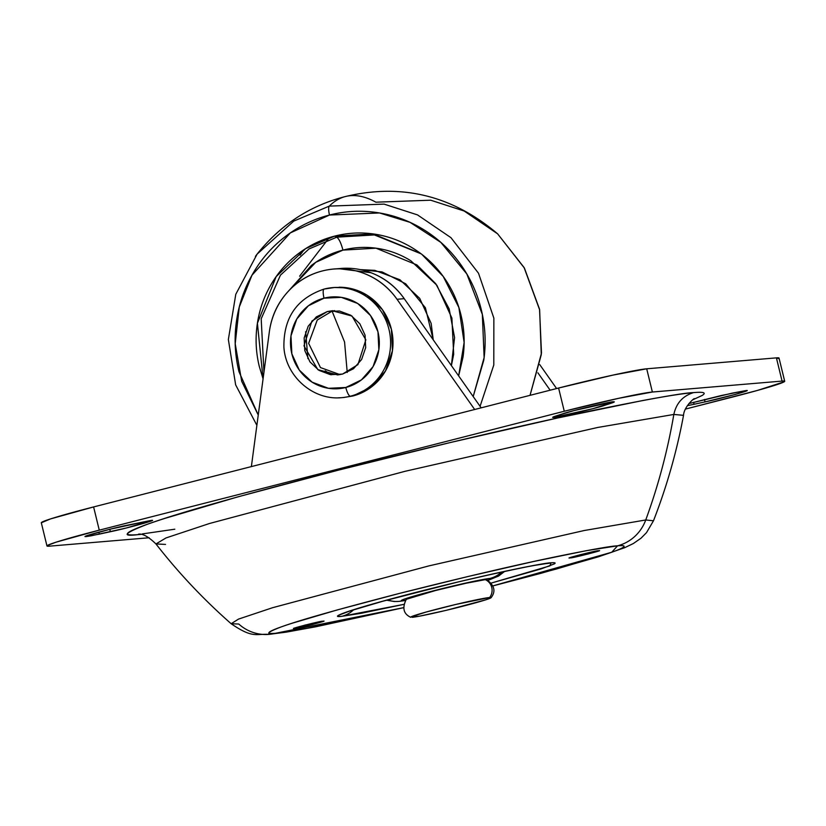<?xml version="1.0" encoding="UTF-8"?>
<svg xmlns="http://www.w3.org/2000/svg" width="826" height="826" viewBox="0 0 826 826"><rect width="100%" height="100%" fill="white"/><g stroke="black" fill="none" stroke-linecap="round" stroke-linejoin="round"><path stroke-width="1.24" d="M340.023 374.622L320.467 367.591L308.645 343.368L317.246 320.034L332.093 311.165L344.566 342.016L347.23 372.464L344.566 342.016L332.093 311.165L317.246 320.023L308.645 343.348L320.457 367.58L340.013 374.622M327.292 311.567L339.403 310.999L350.833 315.274L359.837 323.751L365.051 335.119L365.67 347.674L361.612 359.486L353.487 368.757L342.532 374.085L337.617 374.921L317.814 369.614L303.978 345.826L311.918 321.015L327.292 311.567L332.207 310.741L352.01 316.048L365.846 339.837L357.906 364.638L342.532 374.085L330.421 374.663L318.991 370.378L309.977 361.912L304.773 350.534L304.154 337.989L308.212 326.177L316.337 316.895L327.292 311.567M336.574 287.438A55.208 53.277 85.2 0 1 390.151 335.759A55.208 53.277 85.2 0 1 350.379 396.212A9.2 2.375 -104.3 0 1 345.795 387.487A46.008 44.398 85.2 0 1 291.857 353.838A46.008 44.398 85.2 0 1 324.019 298.176L308.377 305.785L296.771 319.032L290.969 335.914L291.857 353.838L299.301 370.089L312.166 382.19L328.49 388.303L345.795 387.487L361.447 379.877L373.053 366.62L378.855 349.749L377.967 331.825L370.523 315.563L357.658 303.462L341.334 297.36L324.019 298.176A9.2 2.375 -104.3 0 1 324.133 289.059A9.2 2.375 75.7 0 0 324.019 298.176A46.008 44.398 85.2 0 1 377.967 331.825A46.008 44.398 85.2 0 1 345.795 387.487A9.2 2.375 75.7 0 0 350.379 396.212A55.208 53.277 -94.8 0 0 390.151 335.759A55.208 53.277 -94.8 0 0 336.574 287.438A55.208 53.277 -94.8 0 0 324.246 289.038M334.127 287.489L347.416 287.861L367.012 295.192L382.448 309.709L391.379 329.213L392.443 350.73L385.484 370.977L371.555 386.878L352.774 396.015L350.379 396.212L352.774 396.015A55.208 53.277 -94.8 0 0 392.556 335.552A55.208 53.277 -94.8 0 0 338.98 287.231M352.774 396.015L343.327 397.523M350.379 396.212A55.208 53.277 85.2 0 1 338.04 397.822A55.208 53.277 -94.8 0 0 350.379 396.212M334.613 310.628L332.093 311.165L334.654 310.628M325.217 370.812L331.34 374.787M307.912 358.629L305.651 331.742M269.328 331.938A73.607 71.036 85.2 0 1 322.295 270.969A73.607 71.036 85.2 0 1 333.962 269.039A73.607 71.036 85.2 0 1 397.027 299.28L474.671 409.5L397.027 299.28L404.234 298.671L397.027 299.28C388.478 287.138 377.389 278.486 363.77 273.323C350.152 268.171 336.327 267.387 322.295 270.969C308.263 274.562 296.42 281.903 286.767 293.013C277.113 304.123 271.3 317.101 269.328 331.938L251.372 466.587L269.328 331.938M338.588 268.646L370.977 272.725C384.596 277.877 395.685 286.529 404.234 298.671L481.145 407.837L404.234 298.671A73.607 71.036 -94.8 0 0 341.169 268.429M556.6 388.55L539.739 364.607L556.6 388.55M537.891 372.815L550.137 390.202L537.891 372.815M410.667 617.167A41.403 1.735 -13.7 0 1 445.875 606.862A41.403 1.735 -13.7 0 1 489.632 597.508A11.502 11.099 -94.8 0 0 485.285 579.645A41.403 1.735 166.3 0 0 444.316 588.308A41.403 1.735 166.3 0 0 406.826 598.933M489.632 597.508L490.82 597.91L485.925 599.769L446.04 610.373L419.216 616.227L410.945 616.919L426.071 612.056L455.725 604.467L489.632 597.508A11.502 11.099 85.2 0 0 485.285 579.645L466.287 583.197L435.725 590.466L406.32 599.284C402.004 607.915 403.47 613.935 410.739 617.301M490.592 598.045A41.403 1.735 -13.7 0 1 453.102 608.659A41.403 1.735 -13.7 0 1 412.133 617.321M486.462 580.048L485.285 579.645M405.525 600.378L402.985 600.688A27.599 26.639 85.2 0 1 398.71 601.411A27.599 26.639 -94.8 0 0 402.985 600.688A46.535 1.951 -13.7 0 1 434.383 590.58A46.535 1.951 -13.7 0 1 490.076 578.417A27.599 26.639 -94.8 0 0 501.599 572.036A27.599 26.639 85.2 0 1 490.076 578.417L491.418 578.871L487.918 580.296M546.822 563.538A27.599 26.639 -94.8 0 0 551.097 562.816C546.76 562.465 495.156 572.191 417.367 592.015C340.374 611.767 329.233 618.085 341.964 616.289A27.599 26.639 -94.8 0 0 353.642 609.764A27.599 26.639 85.2 0 1 341.964 616.289L361.086 613.315L403.914 604.353L341.964 616.289C338.102 616.619 337.029 616.248 338.763 615.194L351.969 610.197L379.568 602.061L459.597 581.597L499.844 572.387L531.975 565.8L551.097 562.816A27.599 26.639 85.2 0 1 546.822 563.538M598.086 550.808L580.461 554.649L570.529 557.849C561.071 559.481 598.427 549.93 598.086 550.808C607.544 549.166 570.198 558.717 570.529 557.849L588.153 553.998L598.602 550.808M570.529 557.849L570.002 557.808M322.532 621.266L304.908 625.106L294.975 628.307C285.517 629.949 322.863 620.398 322.532 621.266C331.99 619.624 294.634 629.175 294.975 628.307L312.589 624.456L323.049 621.266M294.975 628.307L294.438 628.225M150.683 520.504C161.039 518.842 126.584 528.423 110.374 531.717L99.357 534.123L98.872 532.109L99.357 534.123L86.276 536.559C77.21 537.509 118.149 526.874 126.584 525.357L150.683 520.504L110.88 529.022L86.637 535.764L86.276 536.559L91.159 535.806L126.079 528.051L151.685 520.525M613.284 401.808C615.205 401.673 614.358 402.19 610.724 403.367L604.518 405.37L604.043 403.429L604.518 405.37C603.455 406.268 560.648 417.058 553.688 417.46C552.016 417.46 552.873 416.934 556.239 415.901L562.444 413.909C568.732 411.451 612.18 401.116 613.284 401.808L574.08 410.584L556.239 415.901L552.862 417.182L553.688 417.46L592.892 408.684L614.296 401.859M732.301 393.124L745.382 390.677L721.284 395.52L688.905 403.573L732.301 393.124M694.387 398.638L694.398 398.628C694.005 398.153 683.959 406.97 683.525 415.333L673.83 414.445C676.277 403.171 682.854 395.891 693.541 392.608C683.267 393.475 666.345 396.108 642.762 400.517L557.426 418.028L450.542 442.478L338.371 470.149L237.991 496.829L164.684 518.449C145.913 524.489 134.225 528.919 129.62 531.717C125.015 534.525 127.844 535.496 138.118 534.628L140.709 534.391M492.864 585.923L540.999 573.296L598.654 556.734L624.683 547.69L633.346 543.529L640.976 538.232L646.51 532.636L653.48 520.783L645.746 519.967L653.48 520.783C666.788 486.576 676.804 451.43 683.525 415.333L673.83 414.445A586.068 565.603 85.2 0 1 645.746 519.967A42.322 40.846 85.2 0 1 617.559 545.821L586.284 550.694L533.73 561.473L467.908 576.538L398.824 593.574L337.008 610.001L291.867 623.32C280.303 627.048 273.107 629.763 270.267 631.498C267.438 633.222 269.183 633.821 275.502 633.284L403.718 607.616L306.776 628.421L275.502 633.284A42.322 40.846 85.2 0 1 268.904 634.389A42.322 40.846 -94.8 0 0 275.502 633.284C264.929 634.564 266.788 632.458 281.088 626.955C299.208 620.336 338.454 609.206 398.824 593.574C461.486 577.746 513.452 565.552 554.731 556.982C590.6 549.662 611.55 545.945 617.559 545.821A42.322 40.846 -94.8 0 0 645.746 519.967L584.261 530.509L428.818 565.913L272.508 607.73L238.487 619.108L231.156 623.733L238.487 619.108L272.508 607.73L428.818 565.913L584.261 530.509L645.746 519.967A586.068 565.603 -94.8 0 0 673.83 414.445L597.673 427.476L405.112 471.285L209.484 523.498L165.995 537.943L155.949 543.942L165.53 544.417M268.904 634.389A42.322 40.846 85.2 0 1 238.755 624.033L231.156 623.733C253.014 638.705 255.761 633.573 269.039 634.378M41.321 522.796L50.52 518.914L93.606 506.937L558.603 388.034L612.944 375.107L646.706 368.799L776.409 357.865L778.515 358.587M779.042 358.102A73.607 3.087 166.3 0 0 776.409 357.865L646.706 368.799A73.607 3.087 166.3 0 0 558.603 388.034L93.606 506.937L99.265 530.158A73.607 3.087 -13.7 0 0 46.958 545.924A73.607 3.087 -13.7 0 0 49.591 546.151L149.124 537.757L49.591 546.151L47.485 545.428L56.178 542.135L99.265 530.158L564.272 411.255L618.612 398.328L652.375 392.02L782.067 381.085L784.184 381.808L757.297 390.471L685.497 409.076L732.394 397.089A73.607 3.087 -13.7 0 0 784.7 381.323A73.607 3.087 -13.7 0 0 782.067 381.085L776.409 357.865L782.067 381.085L652.375 392.02L646.706 368.799L652.375 392.02A73.607 3.087 -13.7 0 0 564.272 411.255L558.603 388.034L564.272 411.255L99.265 530.158L93.606 506.937A73.607 3.087 166.3 0 0 41.3 522.693M745.382 390.677C755.738 389.015 721.294 398.586 705.074 401.89L704.485 399.464L705.074 401.89L694.067 404.286L693.572 402.283L694.067 404.286L687.366 405.68L705.074 401.89L735.78 394.312L746.384 390.698M692.632 399.856L702.048 395.52C706.643 392.711 703.814 391.741 693.541 392.608C682.854 395.891 676.277 403.171 673.83 414.445L597.673 427.476L405.112 471.285L209.484 523.498L165.995 537.943L155.949 543.942C148.608 536.828 142.826 533.555 138.603 534.123M617.559 545.821C623.878 545.294 625.623 545.893 622.794 547.617C619.954 549.342 612.758 552.067 601.194 555.795L556.053 569.104L492.843 585.892L611.767 552.233L617.559 545.821M491.181 583.084L541.092 568.908L554.298 563.91C556.032 562.857 554.958 562.496 551.097 562.816L549.858 565.893L491.181 583.084M402.985 600.688L401.642 600.234L407.146 598.148L434.383 590.58L468.734 582.402L490.076 578.417M138.118 534.628C120.947 536.714 123.972 533.286 147.183 524.345C176.609 513.596 240.345 495.528 338.371 470.149C432.339 446.071 532.274 423.026 591.519 410.728C649.783 398.834 683.783 392.794 693.541 392.608M610.724 403.367L610.445 402.21L610.724 403.367M553.688 417.46L552.666 417.388M110.374 531.717L109.786 529.29L110.374 531.717M86.276 536.559L85.264 536.497M398.71 601.411A27.599 26.639 85.2 0 1 387.621 599.882M360.673 269.658L374.808 270.36L399.918 279.756L419.701 298.372L431.151 323.369L433.237 339.847L425.39 307.747L405.711 283.803L382.046 271.919L360.714 269.668M336.75 237.165C339.021 238.776 341.086 243.081 342.945 250.113L315.738 262.327L288.718 290.855L311.34 265.487C320.88 258.177 331.412 253.055 342.945 250.113C341.086 243.081 339.021 238.776 336.75 237.165L309.007 248.956L280.458 275.13L261.192 318.784L263.959 372.154L261.192 318.784L280.458 275.13L309.007 248.956L336.75 237.165L334.633 236.122L336.75 237.165L374.415 234.935L421.126 253.84L374.415 234.935L336.75 237.165M420.558 253.406L373.001 233.903L334.633 236.122C321.262 239.54 309.048 245.487 297.99 253.954C286.932 262.41 277.866 272.756 270.804 284.98C263.742 297.205 259.209 310.38 257.216 324.504C255.224 338.619 255.915 352.619 259.302 366.486L263.071 378.845L257.402 323.265L276.152 276.638L305.692 248.585L334.633 236.122C348.004 232.705 361.52 232.065 375.159 234.212C388.809 236.36 401.55 241.13 413.403 248.523C425.245 255.915 435.292 265.363 443.531 276.865C451.77 288.367 457.583 301.056 460.96 314.923C464.336 328.789 465.038 342.78 463.045 356.904L458.647 375.902L464.129 342.48L458.884 307.52L443.242 276.473L421.776 254.315M473.195 396.563L483.788 360.177C486.184 343.203 485.358 326.384 481.29 309.719C477.232 293.054 470.242 277.815 460.34 263.99C450.438 250.164 438.379 238.817 424.141 229.938C409.902 221.058 394.591 215.328 378.194 212.747C361.798 210.165 345.557 210.929 329.491 215.039C313.426 219.138 298.754 226.283 285.455 236.453C272.167 246.633 261.284 259.054 252.797 273.747C244.3 288.439 238.859 304.267 236.463 321.231C234.068 338.206 234.904 355.015 238.972 371.679L258.249 415.034L241.698 381.313L235.204 343.719L239.272 307.014L251.951 275.234L290.318 232.922L329.491 215.039A9.2 2.375 -104.3 0 1 329.295 206.108L293.788 221.089L257.123 254.109L293.788 221.089L329.295 206.108A460.061 118.965 -104.3 0 1 345.423 196.526A460.061 118.965 75.7 0 0 329.295 206.108L384.09 204.115L417.522 214.905L450.965 237.681L478.512 273.241L493.855 318.113L493.793 364.999L480.071 406.33L493.793 364.999L493.855 318.113L478.512 273.241L450.965 237.681L417.522 214.905L384.09 204.115L329.295 206.108A9.2 2.375 75.7 0 0 329.491 215.039L379.516 212.963L410.037 222.349L440.836 242.379L466.824 273.964L482.343 314.427L484.129 357.575L473.184 396.552M530.034 395.344L541.278 354.705L539.636 309.843L524.066 267.49L497.624 233.841L524.066 267.49L539.636 309.843L541.278 354.705L530.034 395.344L541.484 353.105L539.543 309.234L524.427 268.109L497.624 233.841C452.462 195.535 401.725 183.093 345.413 196.536A460.061 118.965 -104.3 0 1 375.861 202.184L430.707 200.202L464.16 211.012L497.624 233.841M329.244 237.661L299.601 276.225M300.075 255.131L304.185 249.545L300.075 255.131M345.413 196.536C310.008 205.55 280.582 224.744 257.123 254.109L255.42 256.39M451.378 365.598L454.568 337.576L449.168 308.924L435.746 283.721L416.934 264.94L375.985 248.182L342.945 250.113C354.478 247.16 366.125 246.613 377.895 248.461C389.665 250.319 400.662 254.429 410.873 260.799L436.851 285.238L451.884 318.062L453.68 354.271L451.388 365.608M338.175 374.87L337.617 374.921M335.077 287.417L324.143 289.059C296.885 298.3 283.473 317.68 283.907 347.209C285.672 376.553 313.436 400.796 341.943 397.636L344.349 397.44M332.806 310.69L332.207 310.741M336.347 268.832L340.735 268.471M491.067 597.725C495.982 591.385 494.516 585.366 486.669 579.666M386.527 600.182L394.25 601.524L398.762 601.4M346.538 612.004L384.988 600.595C415.096 592.387 447.403 584.323 481.93 576.414L519.812 568.216C542.155 563.776 546.636 563.538 546.874 563.528L545.635 563.477M142.33 533.916L174.823 529.198M231.156 623.733C203.588 599.49 178.519 572.893 155.949 543.942M46.968 545.965L41.3 522.744M784.7 381.271L779.032 358.05M269.09 634.368L286.519 632.096L315.738 626.789L403.728 607.657M398.844 601.39L405.442 600.512M488.052 580.368L498.543 576.073L504.696 571.375M257.123 254.109L235.782 294.293L228.358 339.527L235.647 384.864L256.876 425.338"/></g></svg>
